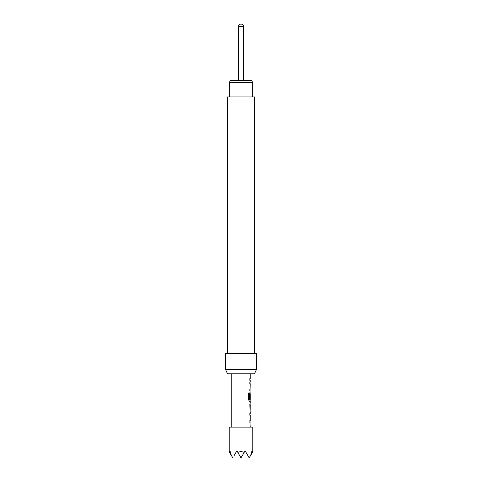 <?xml version="1.0" encoding="UTF-8"?>
<svg xmlns="http://www.w3.org/2000/svg" width="482" height="482" viewBox="0 0 482 482"><rect width="100%" height="100%" fill="white"/><g stroke="black" fill="none" stroke-linecap="round" stroke-linejoin="round"><path stroke-width="0.72" d="M229.637 452.429L231.3 455.309L229.944 450.797L229.637 452.429L229.209 451.682L229.209 427.136L252.791 427.136L252.791 451.682L252.363 452.429L252.056 450.797L250.7 455.309L252.363 452.429M229.257 82.555L230.444 80.506L251.556 80.506L252.743 82.555L229.257 82.555L229.257 96.912M243.567 80.506L243.567 26.667L238.433 26.667L238.433 80.506M227.414 353.294L227.414 96.912L254.586 96.912L254.586 353.294M225.618 369.706L256.382 369.706L256.382 353.294L225.618 353.294L225.618 369.706L227.528 373.809L254.472 373.809L256.382 369.706M250.23 373.809L250.23 378.665L249.851 378.665L249.851 380.28L250.23 380.28L250.23 382.112L249.851 382.112L249.851 383.726L250.23 383.726L249.851 398.747L250.17 398.747L250.23 394.047L250.23 399.488L249.423 399.379L249.423 392.987L248.64 392.987L248.64 399.771L249.381 401.277L250.23 401.277L250.23 403.109M250.128 394.047L250.164 392.607M250.164 401.277L249.381 401.277M250.23 404.723L250.182 410.164L250.23 404.723M250.23 411.779L250.23 413.61L249.851 413.61L249.851 415.225L250.23 415.225L250.23 420.659L249.851 420.659L250.23 427.136M249.851 413.61L250.164 413.61M250.164 422.274L249.851 422.274M231.77 373.809L231.77 427.136M250.158 403.109L249.851 404.615L250.158 411.779M249.339 457.665L247.712 455.309L249.206 457.9L250.7 455.309M234.288 455.309L236.897 450.797L241 457.9L244.157 452.429C242.054 451.435 239.946 451.435 237.843 452.429M232.661 457.665L231.3 455.309M247.712 455.309L245.103 450.797L244.157 452.429M249.851 378.665L249.851 380.28M249.851 382.112L249.851 383.726M249.851 390.782L249.851 389.161M250.17 394.156L249.851 398.747M249.333 399.379L249.333 392.987L248.64 392.987M250.068 410.055L250.17 404.832M250.128 413.61L249.851 415.225M250.128 422.274L249.851 420.659M252.743 82.555L252.743 96.912M243.567 26.667A2.567 2.567 0 0 0 241 24.1A2.567 2.567 0 0 0 238.433 26.667M250.128 399.488L250.128 401.277M250.128 403.127L250.128 404.723M250.128 410.164L250.128 411.761"/></g></svg>
